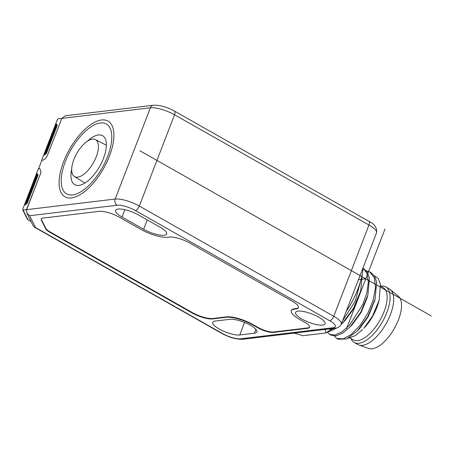 <?xml version="1.0" encoding="UTF-8"?>
<svg xmlns="http://www.w3.org/2000/svg" width="454" height="454" viewBox="0 0 454 454"><rect width="100%" height="100%" fill="white"/><g stroke="black" fill="none" stroke-linecap="round" stroke-linejoin="round"><path stroke-width="0.68" d="M354.211 342.475L357.809 344.512A31.967 14.358 -60.4 0 0 358.864 344.995L368.722 348.456A30.112 13.524 -60.4 0 0 372.172 348.774A30.112 13.524 -60.4 0 0 396.03 325.308A30.112 13.524 -60.4 0 0 398.328 296.235L390.298 289.561A31.967 14.358 -60.4 0 0 389.345 288.903L385.741 286.86A31.967 14.358 119.6 0 1 384.816 317.233A31.967 14.358 119.6 0 1 358.932 343.286A31.967 14.358 119.6 0 1 354.211 342.475A31.967 14.358 119.6 0 1 350.936 338.485M358.864 344.995A31.967 14.358 -60.4 0 0 362.53 345.329A31.967 14.358 -60.4 0 0 387.858 320.422A31.967 14.358 -60.4 0 0 390.298 289.561M380.741 286.082A31.967 14.358 119.6 0 1 381.019 286.043A31.967 14.358 119.6 0 1 385.741 286.86M349.932 337.918L353.326 339.842A30.112 13.524 -60.4 0 0 357.769 340.608A30.112 13.524 -60.4 0 0 382.154 316.063A30.112 13.524 -60.4 0 0 383.028 287.45L380.747 286.156M379.158 300.173L378.522 302.483A30.112 13.524 119.6 0 1 363.909 328.253L372.524 316.058L379.158 300.173L380.441 284.022L378.21 278.586L374.209 275.612M348.297 338.128L355.278 335.665L362.712 329.502M327.209 332.107L329.559 334.354L334.666 335.092L341.692 332.078L349.359 325.41L362.797 304.566L366.86 292.836L368.353 282.059L367.053 273.501L363.064 268.166M329.127 330.62L333.934 328.35M342.543 320.91L355.408 300.9L361.117 279.193M362.241 274.182L360.686 290.895L359.829 294.05L353.876 308.459L345.085 320.518L341.113 324.565M363.064 268.144L367.513 272.326L369.442 278.274L367.893 294.952L367.036 298.108L361.083 312.534L352.293 324.599M374.618 300.713L368.273 316.637L359.489 328.685M334.292 336.011L336.76 338.44L343.247 338.871L351.453 334.292L360.073 325.353L367.723 313.391L373.165 300.168L375.503 287.677L374.323 277.769L369.721 271.918L366.491 270.828M369.721 271.918L371.1 272.701L374.715 276.412L376.644 282.365L375.089 299.061L367.888 316.421L357.219 331.04L346.584 338.956L338.145 339.217L336.76 338.44M360.686 290.895L353.484 308.249L342.815 322.873M337.35 327.743L328.849 331.795L327.459 331.925M367.893 294.952L360.692 312.324L350.017 326.959L342.719 333.088L336.051 335.875L330.938 335.137L329.559 334.354M293.931 333.14L303.056 335.688L326.068 332.935A51.654 23.199 -60.4 0 0 331.448 328.645M346.181 311.478A51.654 23.199 -60.4 0 0 363.104 267.622M326.068 332.935L325.212 329.82L324.587 329.468M29.658 215.712L26.871 213.153L33.261 225.956L34.413 227.17L35.565 227.556L29.658 215.712L117.177 205.236A4.631 3.927 -96.8 0 1 115.174 199.045A18.529 5.198 21.1 0 1 139.321 206.048A4.631 2.083 119.6 0 1 135.286 210.486L329.723 320.728A4.631 2.083 -60.4 0 0 333.758 316.285L368.971 225.025L174.54 114.783A18.529 5.198 -158.9 0 0 150.393 107.785A4.631 3.927 -96.8 0 1 153.441 105.226L65.387 115.77L61.863 118.38L47.278 155.739C45.871 158.537 44.191 160.058 42.233 160.302L41.813 160.353L38.613 168.644L39.969 168.655L40.877 172.333L39.969 168.655L38.408 168.672L22.723 209.322L23.092 210.071L26.468 209.669L41.053 172.31L26.65 209.646L115.174 199.045L150.393 107.785L61.863 118.38M109.397 156.216A43.544 19.556 -60.4 0 0 107.978 121.076A43.544 19.556 -60.4 0 0 63.6 161.698A43.544 19.556 -60.4 0 0 65.018 196.837A43.544 19.556 -60.4 0 0 109.397 156.216A43.544 19.556 119.6 0 1 65.018 196.837A43.544 19.556 119.6 0 1 63.6 161.698A43.544 19.556 119.6 0 1 107.978 121.076A43.544 19.556 119.6 0 1 109.397 156.216M26.871 213.153L26.65 209.646M45.752 228.203L41.524 219.736L41.365 220.15A12.042 3.382 -158.9 0 1 41.229 219.032A12.042 3.382 -158.9 0 1 43.102 218.062L99.063 211.36A15.754 4.421 -158.9 0 1 119.589 217.313L141.194 229.559A20.385 5.72 21.1 0 0 167.753 237.26L169.217 237.084A15.754 4.421 -158.9 0 1 189.738 243.032L292.001 301.013A15.754 4.421 -158.9 0 1 298.409 307.676A15.754 4.421 -158.9 0 1 295.957 308.947L294.498 309.117A20.385 5.72 21.1 0 0 291.32 310.763A20.385 5.72 21.1 0 0 299.623 319.383L304.662 322.244A12.042 3.382 -158.9 0 1 309.566 327.34A12.042 3.382 -158.9 0 1 307.687 328.31L273.586 332.396A12.042 3.382 -158.9 0 1 257.889 327.845L252.85 324.985A20.385 5.72 21.1 0 0 226.285 317.289L212.642 318.918A15.754 4.421 -158.9 0 1 192.121 312.971L50.354 232.59A12.042 3.382 -158.9 0 1 45.593 228.617L45.752 228.203A12.042 3.382 21.1 0 0 50.513 232.176L192.28 312.556A15.754 4.421 -158.9 0 0 212.807 318.504L226.444 316.869A20.385 5.72 -158.9 0 1 253.009 324.57L258.048 327.43A12.042 3.382 -158.9 0 0 273.745 331.982L307.852 327.896A12.042 3.382 -158.9 0 0 309.622 327.124M41.365 220.15L45.593 228.617M318.646 317.108A15.794 4.432 -158.9 0 0 295.605 312.409A15.794 4.432 -158.9 0 0 302.035 319.1A15.794 4.432 -158.9 0 0 325.081 323.776A15.794 4.432 -158.9 0 0 318.646 317.108M254.405 333.23A15.794 4.432 -158.9 0 0 256.868 331.948A15.794 4.432 -158.9 0 0 250.432 325.274A15.794 4.432 -158.9 0 0 229.855 319.31L215.236 321.057A15.794 4.432 -158.9 0 0 212.778 322.323A15.794 4.432 -158.9 0 0 219.208 329.014A15.794 4.432 -158.9 0 0 239.791 334.978L254.405 333.23L255.874 329.332M143.606 229.27A15.794 4.432 -158.9 0 0 166.652 233.952A15.794 4.432 -158.9 0 0 160.217 227.284L138.612 215.031A15.794 4.432 -158.9 0 0 115.577 210.333A15.794 4.432 -158.9 0 0 122.001 217.023L143.606 229.27L147.255 219.935M291.32 310.763L291.485 310.349A20.385 5.72 -158.9 0 1 294.657 308.703L296.116 308.533A15.754 4.421 -158.9 0 0 298.471 307.46M41.524 219.736A12.042 3.382 21.1 0 1 41.331 218.834M325.212 329.82A55.127 24.76 -60.4 0 0 325.796 329.326M65.365 161.488A40.196 18.052 -60.4 0 0 72.612 194.948A40.196 18.052 -60.4 0 0 107.632 156.426A40.196 18.052 -60.4 0 0 100.385 122.966A40.196 18.052 -60.4 0 0 65.365 161.488M71.704 168.996A28.159 12.65 -60.4 0 0 74.961 184.784A28.159 12.65 -60.4 0 0 103.467 158.406A28.159 12.65 -60.4 0 0 102.74 135.797A28.159 12.65 -60.4 0 0 87.514 141.109M96.231 156.8A21.247 9.54 119.6 0 1 74.439 176.538A21.247 9.54 119.6 0 1 73.888 159.479A21.247 9.54 119.6 0 1 95.391 139.577A21.247 9.54 119.6 0 1 96.231 156.8M61.687 118.403L58.311 118.806L57.3 119.72L41.615 160.376L42.233 160.302C44.191 160.052 45.871 158.537 47.278 155.739L61.84 118.449M45.264 154.513L56.886 124.402L57.215 125.559L46.563 153.163L45.264 154.513M56.546 124.095L44.64 154.939L43.709 155.342L55.848 123.885L56.489 124.061M31.11 221.643L27.359 219.225L22.7 209.89M22.723 209.322L27.983 219.872M37.336 173.876L36.638 173.666L37.336 173.876L25.435 204.714L24.499 205.123L36.638 173.666L37.279 173.842M38.005 175.34L37.676 174.183L26.054 204.294L27.359 202.938L38.005 175.34M358.444 279.698L365.771 278.824M431.3 315.978L139.98 150.802M346.561 328.6L384.975 229.043M117.177 205.236A13.898 3.899 21.1 0 1 135.286 210.486M329.723 320.728A13.898 3.899 21.1 0 1 333.213 327.726L240.643 338.809A13.898 3.899 21.1 0 1 222.534 333.559L35.565 227.556M153.441 105.226C159.74 104.97 166.726 106.911 174.387 111.043A4.631 2.083 119.6 0 1 174.54 114.783L139.321 206.048L333.758 316.285A18.529 5.198 21.1 0 1 341.3 324.128L376.519 232.862A18.529 5.198 -158.9 0 0 368.971 225.025A4.631 2.083 -60.4 0 0 368.824 221.285C374.675 224.015 377.24 227.874 376.519 232.862M240.643 338.809A4.631 3.927 83.2 0 0 242.794 339.263L335.364 328.18A4.631 3.927 -96.8 0 1 333.213 327.726M34.413 227.17L221.847 333.44A4.631 2.083 -60.4 0 0 222.534 333.559M295.957 308.947L296.116 308.533M294.657 308.703L294.498 309.117M307.687 328.31L307.852 327.896M273.745 331.982L273.586 332.396M257.889 327.845L258.048 327.43M253.009 324.57L252.85 324.985M226.285 317.289L226.444 316.869M212.807 318.504L212.642 318.918M192.121 312.971L192.28 312.556M50.513 232.176L50.354 232.59M244.513 322.442L239.791 334.978M124.856 209.72L122.001 217.023M352.298 324.593L350.017 326.959M374.232 302.216L375.089 299.061M359.494 328.679L357.219 331.04M174.387 111.043L368.824 221.285M335.364 328.18C337.997 328.004 339.972 326.653 341.3 324.128M221.847 333.44C229.514 337.577 236.494 339.518 242.794 339.263M74.439 176.538L84.943 183.047M95.391 139.577L106.372 145.252"/></g></svg>
